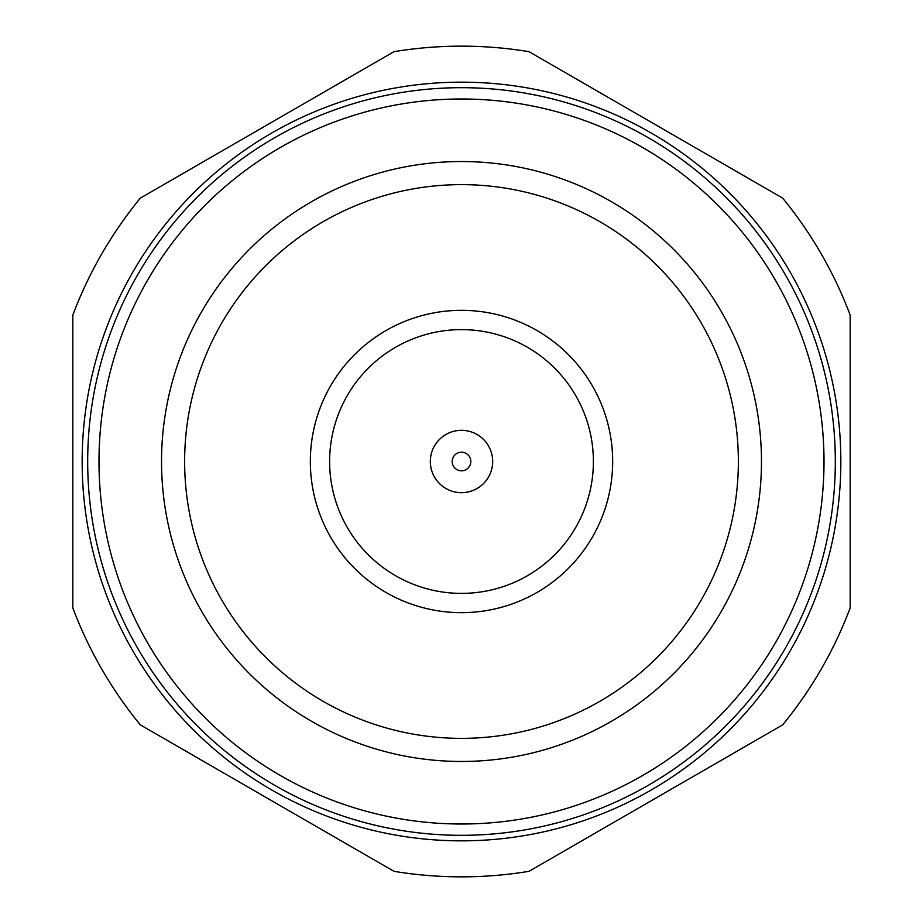 <?xml version="1.0" encoding="UTF-8"?>
<svg xmlns="http://www.w3.org/2000/svg" width="923" height="923" viewBox="0 0 923 923"><rect width="100%" height="100%" fill="white"/><g stroke="black" fill="none" stroke-linecap="round" stroke-linejoin="round"><path stroke-width="1.38" d="M461.5 452.189A9.311 9.311 0 0 0 452.189 461.5A9.311 9.311 0 0 0 461.5 470.811A9.311 9.311 0 0 0 470.811 461.5A9.311 9.311 0 0 0 461.5 452.189M461.5 430.326A31.174 31.174 0 0 0 430.326 461.5A31.174 31.174 0 0 0 461.5 492.674A31.174 31.174 0 0 0 492.674 461.5A31.174 31.174 0 0 0 461.5 430.326M461.5 593.385A131.885 131.885 0 0 0 593.385 461.5A131.885 131.885 0 0 0 461.5 329.615A131.885 131.885 0 0 0 329.615 461.5A131.885 131.885 0 0 0 461.5 593.385M461.5 310.336A151.164 151.164 0 0 0 310.336 461.5A151.164 151.164 0 0 0 461.5 612.664A151.164 151.164 0 0 0 612.664 461.5A151.164 151.164 0 0 0 461.5 310.336M461.5 738.365A276.865 276.865 0 0 0 738.365 461.5A276.865 276.865 0 0 0 461.5 184.635A276.865 276.865 0 0 0 184.635 461.5A276.865 276.865 0 0 0 461.5 738.365M461.5 761.463A299.963 299.963 0 0 0 761.463 461.5A299.963 299.963 0 0 0 461.5 161.537A299.963 299.963 0 0 0 161.537 461.5A299.963 299.963 0 0 0 461.5 761.463M461.5 824.008A362.508 362.508 0 0 0 824.008 461.5A362.508 362.508 0 0 0 461.5 98.992A362.508 362.508 0 0 0 98.992 461.5A362.508 362.508 0 0 0 461.5 824.008M461.5 87.685A373.815 373.815 0 0 0 87.685 461.5A373.815 373.815 0 0 0 461.5 835.315A373.815 373.815 0 0 0 835.315 461.5A373.815 373.815 0 0 0 461.5 87.685M461.5 82.159A379.341 379.341 0 0 0 82.159 461.5A379.341 379.341 0 0 0 461.5 840.841A379.341 379.341 0 0 0 840.841 461.5A379.341 379.341 0 0 0 461.5 82.159M461.5 46.15A415.35 415.35 0 0 0 393.983 51.676L140.342 198.122A415.35 415.35 0 0 0 72.825 315.055L72.825 607.945A415.35 415.35 0 0 0 140.342 724.878L393.983 871.324A415.35 415.35 0 0 0 529.017 871.324L782.658 724.878A415.35 415.35 0 0 0 850.175 607.945L850.175 315.055A415.35 415.35 0 0 0 782.658 198.122L529.017 51.676A415.35 415.35 0 0 0 461.5 46.15"/></g></svg>
